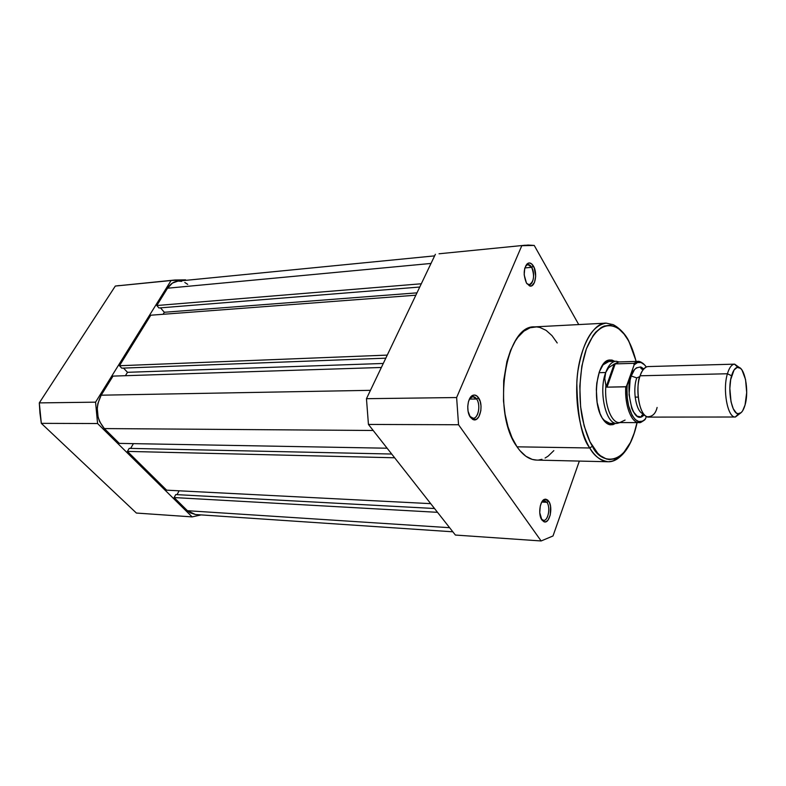 <?xml version="1.0" encoding="UTF-8"?>
<svg xmlns="http://www.w3.org/2000/svg" width="786" height="786" viewBox="0 0 786 786"><rect width="100%" height="100%" fill="white"/><g stroke="black" fill="none" stroke-linecap="round" stroke-linejoin="round"><path stroke-width="1.18" d="M119.393 285.534L115.316 286.055L39.3 402.894L39.958 413.181L41.324 423.349L136.391 513.052L41.324 423.349L97.582 423.536L95.558 402.167L171.083 280.523L185.643 279.845L175.042 280.003L115.316 286.055L171.083 280.523L95.558 402.167L39.3 402.894L115.316 286.055L175.042 280.003M201.137 514.899L192.138 516.893L97.582 423.536L192.138 516.893L136.391 513.052L192.138 516.893L201.137 514.899M97.582 423.536L95.558 402.167L39.3 402.894L41.324 423.349L97.582 423.536M434.619 255.872L177.901 281.123C173.706 281.614 170.248 283.972 167.526 288.216L156.797 305.518L158.949 307.974L156.797 305.518L421.306 283.775L156.797 305.518L167.526 288.216L431.003 263.448L167.526 288.216L172.419 283.078L177.941 281.113M195.459 514.516L190.065 512.786L187.412 510.703L174.119 497.558L437.527 512.325L174.119 497.558L187.412 510.703L449.612 527.701L187.412 510.703L195.409 514.516L452.834 531.798M174.119 497.558L175.759 494.581L434.53 508.513L175.759 494.581L174.119 497.558M177.017 494.649L179.129 490.808L177.017 494.649M430.699 503.649L166.642 490.169L430.699 503.649M394.641 457.776L127.42 451.4L166.642 490.169L127.42 451.4L129.209 448.364L391.693 454.033L129.209 448.364L127.42 451.4L394.641 457.776M130.623 448.393L133.424 443.638L130.623 448.393M387.125 448.216L119.315 443.383L387.125 448.216M373.183 430.482L104.342 428.576L119.315 443.383L104.342 428.576L373.183 430.482M101.188 395.191C95.077 407.453 96.128 418.584 104.342 428.576L99.596 421.581L98.122 417.317L97.238 408.062L97.886 403.454L101.188 395.191L113.017 376.101L381.357 367.475L113.017 376.101L101.188 395.191L370.452 390.328L101.188 395.191M125.416 375.708L127.499 372.309L383.283 363.456L127.499 372.309L123.51 368.094L127.499 372.309L125.416 375.708M121.751 368.162L385.798 358.17L121.751 368.162L119.452 365.736L121.751 368.162M387.262 355.105L119.452 365.736L150.774 315.215L415.853 295.202L150.774 315.215L119.452 365.736L387.262 355.105M416.973 292.854L164.343 312.268L163.105 314.282L164.343 312.268L416.973 292.854M160.472 307.857L164.343 312.268L160.472 307.857M158.949 307.974L419.744 287.037L158.949 307.974M178.491 281.083L181.674 281.359M184.789 282.469L187.726 284.375M541.367 519.094L542.713 520.145C547.596 522.759 551.104 507.785 546.938 502.313L548.677 501.163C553.442 507.461 549.434 524.655 543.824 521.678L541.898 519.968L543.863 521.688L546.034 521.707L548.078 520.018L550.259 514.958L550.534 506.302L549.463 502.598L547.754 500.083L545.671 499.139L543.509 499.925L541.613 502.342L540.277 506.017L539.746 512.639L541.898 519.968C537.889 514.791 539.864 500.328 544.698 499.277L548.677 501.163L546.938 502.313C550.731 507.304 548.196 521.049 543.568 520.352L541.367 519.094M526.817 283.599L528.379 284.561C533.095 286.35 535.541 273.479 531.69 267.328L533.448 266.13C537.86 273.214 535.07 287.99 529.656 285.947L526.423 282.97L529.567 285.917L531.798 285.75L534.5 282.39L535.669 276.407L534.264 267.839L531.444 263.723L529.204 262.946L527.052 263.929L524.743 268.34L524.183 274.864L526.423 282.97C523.004 274.304 523.555 267.731 528.054 263.241C530.01 262.445 531.808 263.408 533.448 266.13L531.69 267.328C534.775 275.925 533.979 281.702 529.302 284.66L526.817 283.599M469.792 416.305L471.924 417.995C477.672 420.716 481.415 405.37 476.611 399.003L478.497 397.726C483.999 405.055 479.715 422.691 473.113 419.577L470.362 417.219L472.71 419.4L476.571 419.193L478.812 416.806L480.836 410.764L481.012 405.979L480.187 401.4L477.397 396.409L474.901 395.063L472.317 395.594L470.048 397.942L468.436 401.754L467.749 406.441L468.083 411.294L470.362 417.219C465.882 411.363 467.591 396.959 472.926 395.299C474.98 394.562 476.837 395.378 478.497 397.726L476.611 399.003C480.914 404.741 478.409 418.663 473.113 418.221L469.792 416.305M609.779 423.34L603.412 419.901L609.661 424.705C606.93 424.027 604.454 421.807 602.214 418.054L607.401 423.762L610.231 424.823L613.07 424.617L615.605 423.349L609.661 424.705M557.215 342.971L551.978 335.622L546.113 330.366L539.835 327.428L536.612 326.897L530.137 327.752L523.849 331.181L518.003 337.125L515.321 340.986L510.605 350.31L506.921 361.462L503.688 380.601L503.502 401.007L505.093 414.32L507.982 426.729L512.03 437.714L517.041 446.821L589.775 447.981C593.99 455.831 600.131 460.419 608.217 461.755C601.545 461.52 595.405 456.931 589.775 447.981L592.418 446.222C599.58 463.514 626.658 470.175 637.004 422.613L634.204 433.076L630.451 442.459L623.396 453.129L620.743 455.634L615.133 458.847L609.258 459.564L606.301 458.945L600.475 455.752L597.674 453.188L590.031 441.889L584.145 425.933L580.608 406.755L579.803 386.181L581.817 366.217L586.415 348.797L593.135 335.504L595.719 332.203L601.27 327.467L604.169 326.062L610.054 325.217L615.89 326.947L618.71 328.745L624.055 334.06L628.898 341.232C623.347 329.599 612.549 323.96 612.481 324.51L606.193 323.134L534.647 326.878C505.202 324.48 491.378 412.64 517.041 446.821L589.775 447.981C579.213 430.875 574.134 398.502 577.956 370.737C582.996 341.232 592.418 325.365 606.193 323.134C593.381 322.093 577.985 349.357 576.816 383.106C577.523 416.462 581.837 438.087 589.775 447.981L592.418 446.222C588.596 440.258 585.177 430.561 582.141 417.13C578.535 398.158 579.027 370.039 586.415 348.797C601.634 311.649 622.748 327.153 628.829 341.488L628.034 340.024M469.419 399.082L476.611 399.003L469.419 399.082M541.77 502.067L546.938 502.313L541.77 502.067M524.861 267.918L531.69 267.328L524.861 267.918M456.627 397.539L521.796 245.713L528.035 245.045L534.234 245.438L578.732 324.569L534.234 245.438L521.796 245.713L456.627 397.539L366.463 398.689L368.438 424.44L455.389 535.05L541.132 540.965L458.543 424.745L456.627 397.539L366.463 398.689L435.375 254.291L366.463 398.689L368.438 424.44L455.389 535.05L541.132 540.965L458.543 424.745L368.438 424.44L458.543 424.745L456.627 397.539M579.351 461.077L553.01 535.964L541.132 540.965L553.01 535.964L579.351 461.077M637.102 422.613C633.595 438.559 628.004 449.867 620.351 456.538C612.844 461.844 611.803 461.185 608.217 461.755L536.583 460.085C529.509 459.849 522.995 455.428 517.041 446.821L519.841 450.565L525.883 456.253L532.269 459.417L536.622 460.085M538.764 459.987L541.976 459.319M545.111 458.022L548.147 456.126L553.835 450.624M439.04 253.78L525.195 245.222M608.718 360.116L614.701 361.295L612.039 360.086L609.189 360.008L606.399 361.187L603.756 363.584L599.394 371.67L596.8 383.067L596.328 389.453L597.114 402.324L600.062 413.593L602.214 418.054C591.779 401.951 596.427 361.924 608.718 360.116L602.616 365.097L608.885 361.481M628.829 341.488L632.887 350.703L636.11 361.413C633.85 352.737 631.423 346.086 628.829 341.488M608.217 461.755C612.029 461.932 615.949 460.291 619.977 456.843C616.283 460.144 612.392 461.785 608.305 461.755M525.579 266.032L527.887 264.577L531.69 267.328C530.265 264.961 528.693 264.125 526.993 264.823L525.579 266.032M542.055 501.586L544.344 500.554L546.938 502.313L543.48 500.672L542.055 501.586M469.655 398.61L472.946 396.645L476.611 399.003C475.166 396.959 473.545 396.252 471.757 396.891L469.655 398.61M646.387 366.964C643.331 368.87 641.238 371.807 640.128 375.787C636.385 381.131 636.807 412.709 647.104 416.767C652.301 416.875 655.632 413.78 657.106 407.472M639.863 376.582L636.768 377.919L639.863 376.582M643.302 413.8C636.267 412.532 632.17 390.436 636.768 377.919C632.17 390.436 636.267 412.532 643.302 413.8M727.423 373.763C729.3 367.583 731.707 364.38 734.645 364.144L739.636 367.74L734.537 364.154C731.638 364.458 729.27 367.661 727.423 373.763L731.57 375.757C733.171 370.403 735.244 367.573 737.779 367.288C744.676 366.138 749.333 390.721 745.059 404.957L742.662 410.793L741.178 412.621L737.936 413.721L736.285 412.935L733.279 408.808L731.039 401.823L729.84 388.422L730.685 379.599L734.065 369.97L737.199 367.376L740.481 368.32L742.013 370.078L745.55 379.54L746.69 392.578L745.059 404.957C743.399 410.734 741.198 413.672 738.457 413.79C731.737 414.468 727.178 389.777 731.57 375.757L727.423 373.763C722.383 389.718 727.63 417.857 735.313 417.012L740.304 413.279L735.411 417.012C727.689 418.093 722.354 389.807 727.423 373.763L640.128 375.787L727.423 373.763M734.645 364.144L648.116 366.571C644.874 366.807 642.201 369.882 640.128 375.787C634.479 391.133 640.315 418.132 648.853 417.111L735.411 417.012M644.451 414.88L642.005 416.688C630.559 422.917 625.705 382.291 631.237 375.993L636.768 377.919L631.237 375.993L630.097 380.149L629.075 394.719L631.757 408.317L633.339 411.766L637.171 416.216L641.366 416.924L644.451 414.88M625.076 420.068L619.751 422.573C611.498 423.723 604.021 404.24 605.908 385.602L604.768 378.656L605.701 372.525L599.04 372.702L605.701 372.525C608.393 365.313 611.813 361.56 615.988 361.255L619.054 361.943L616.371 361.255C612.048 361.314 608.492 365.068 605.701 372.525L604.768 378.656L606.183 386.84L614.2 364.036L608.639 367.701L605.701 372.525L608.639 367.701L614.2 364.036L606.183 386.84L607.038 387.154L615.192 363.889L614.2 364.036L615.192 363.889L607.038 387.154L626.128 386.712M644.215 420.205L645.424 419.076L646.328 416.393L645.611 418.604L643.999 420.176L642.3 421.198L638.763 421.532L635.285 419.557L632.131 415.401L628.574 405.753L627.277 397.804L626.973 389.375L627.208 385.199L634.125 364.881L637.525 362.562L641.062 362.543L644.481 364.792L646.269 367.013C642.358 361.54 638.311 360.833 634.125 364.881L633.781 363.329L615.192 363.889L633.781 363.329L638.232 361.344L643.439 363.663M643.773 368.929L640.57 366.954L636.395 367.858L634.449 369.725L631.237 375.993C632.828 369.833 636.179 366.895 641.278 367.19L643.773 368.929M638.183 397.097L635.137 397.127L638.183 397.097M626.393 386.525L634.125 364.881L633.781 363.329L638.753 361.354M646.338 366.983C642.378 361.57 638.301 361.088 638.232 361.344L618.503 361.953L613.326 364.527L618.877 361.953M605.701 372.525C598.254 391.674 606.144 425.364 617.275 423.34L619.938 422.583L616.892 423.359C605.888 424.617 598.372 391.379 605.701 372.525M605.908 385.602C604.061 403.916 611.253 423.182 619.388 422.583L639.126 422.622C631.413 423.173 624.448 404.957 625.774 386.82L607.038 387.154L606.183 386.84L605.908 385.602M644.51 420.127L645.611 418.604C636.935 430.178 624.693 408.818 627.208 385.199L625.774 386.82C624.497 404.495 631.06 422.396 638.596 422.593M542.713 520.145L543.824 521.678M528.379 284.561L529.656 285.947M471.924 417.995L473.113 419.577M606.743 423.33L616.892 423.359M615.988 361.255L607.568 361.521M526.374 264.705L527.111 264.636M542.9 500.495L543.607 500.525M471.01 396.675L471.924 396.665M628.888 341.242L636.208 361.413M471.757 396.891L472.926 395.299M526.993 264.823L528.054 263.241M543.48 500.672L544.698 499.277M734.537 364.154L737.779 367.288M642.005 416.688C640.983 416.049 641.553 415.165 643.724 414.045M618.837 361.943L616.371 361.255M617.275 423.34L619.722 422.583M641.278 367.19C640.276 367.868 640.875 368.732 643.076 369.784M735.313 417.012L738.457 413.79M639.126 422.622C640.069 423.104 642.191 421.856 645.503 418.899"/></g></svg>
